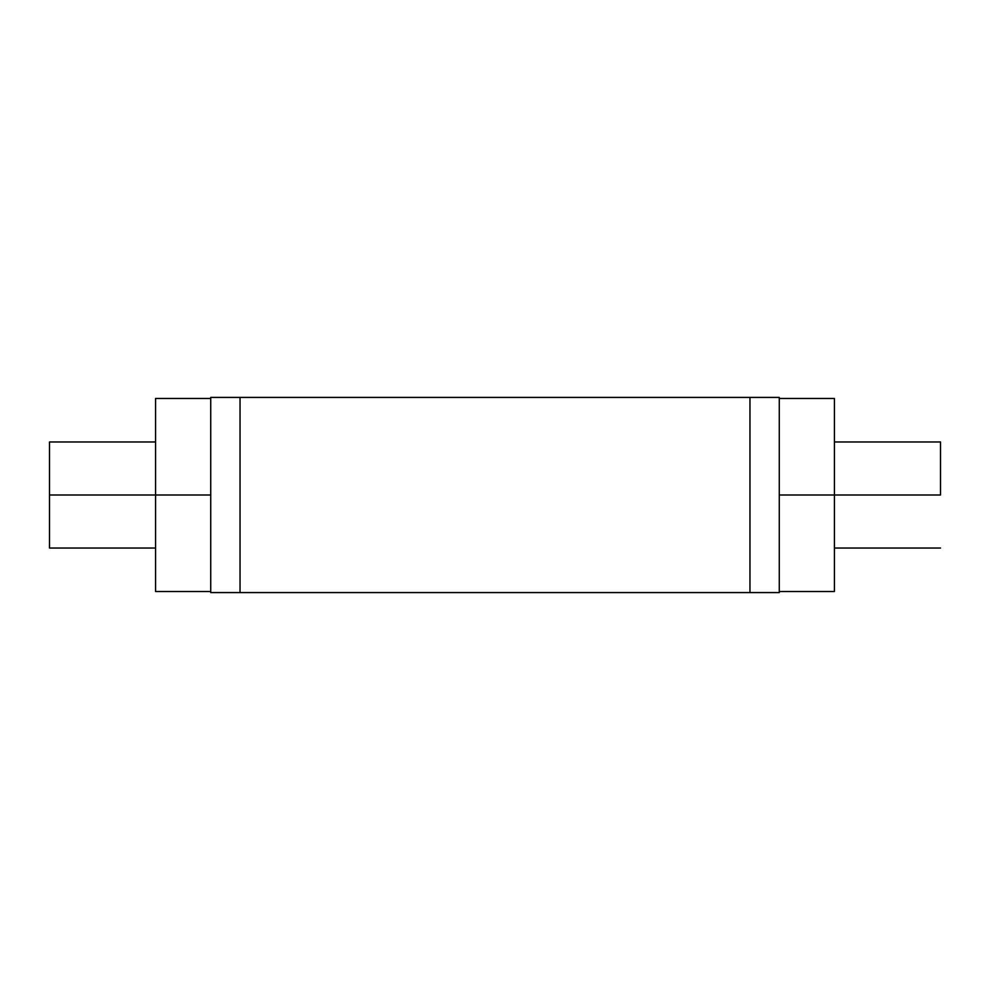 <?xml version="1.0" encoding="UTF-8"?>
<svg xmlns="http://www.w3.org/2000/svg" width="990" height="990" viewBox="0 0 990 990"><rect width="100%" height="100%" fill="white"/><g stroke="black" fill="none" stroke-linecap="round" stroke-linejoin="round"><path stroke-width="1.49" d="M155.566 495L49.5 495L49.5 548.039L49.5 495L155.566 495L155.566 591.525L155.566 495L210.734 495L155.566 495L155.566 398.475L155.566 495M940.5 495L779.266 495L834.434 495L834.434 591.525L834.434 398.475L834.434 495L940.5 495L940.5 441.961L940.5 495M779.266 592.589L779.266 397.411L749.962 397.411L779.266 397.411L779.266 592.589L240.038 592.589L779.266 592.589M210.734 592.589L240.038 592.589L240.038 397.411L749.962 397.411L749.962 592.589L749.962 397.411L210.734 397.411L240.038 397.411L240.038 592.589L210.734 592.589L210.734 397.411L210.734 592.589M49.5 441.961L49.5 495L49.5 441.961L155.566 441.961M155.566 548.039L49.5 548.039M210.734 591.525L155.566 591.525M834.434 548.039L940.5 548.039M779.266 591.525L834.434 591.525M779.266 398.475L834.434 398.475M834.434 441.961L940.5 441.961M210.734 398.475L155.566 398.475"/></g></svg>
